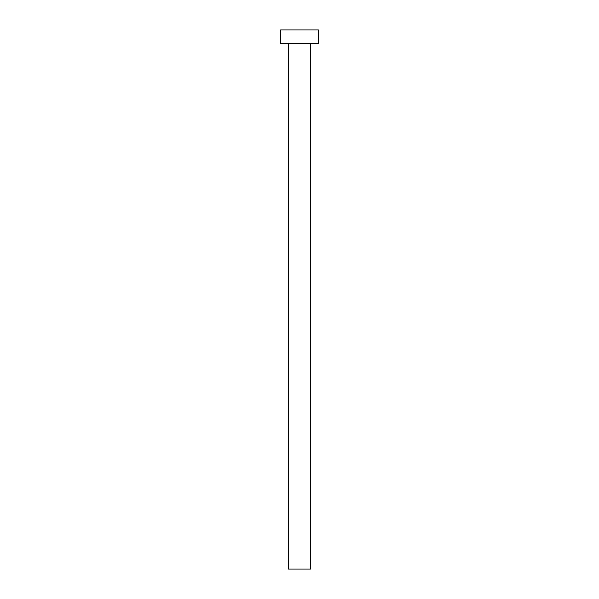<?xml version="1.0" encoding="UTF-8"?>
<svg xmlns="http://www.w3.org/2000/svg" width="599" height="599" viewBox="0 0 599 599"><rect width="100%" height="100%" fill="white"/><g stroke="black" fill="none" stroke-linecap="round" stroke-linejoin="round"><path stroke-width="0.9" d="M310.552 43.428L310.552 569.05L288.448 569.05L288.448 43.428M318.368 43.428L280.632 43.428L280.632 29.95L318.368 29.95L318.368 43.428"/></g></svg>
